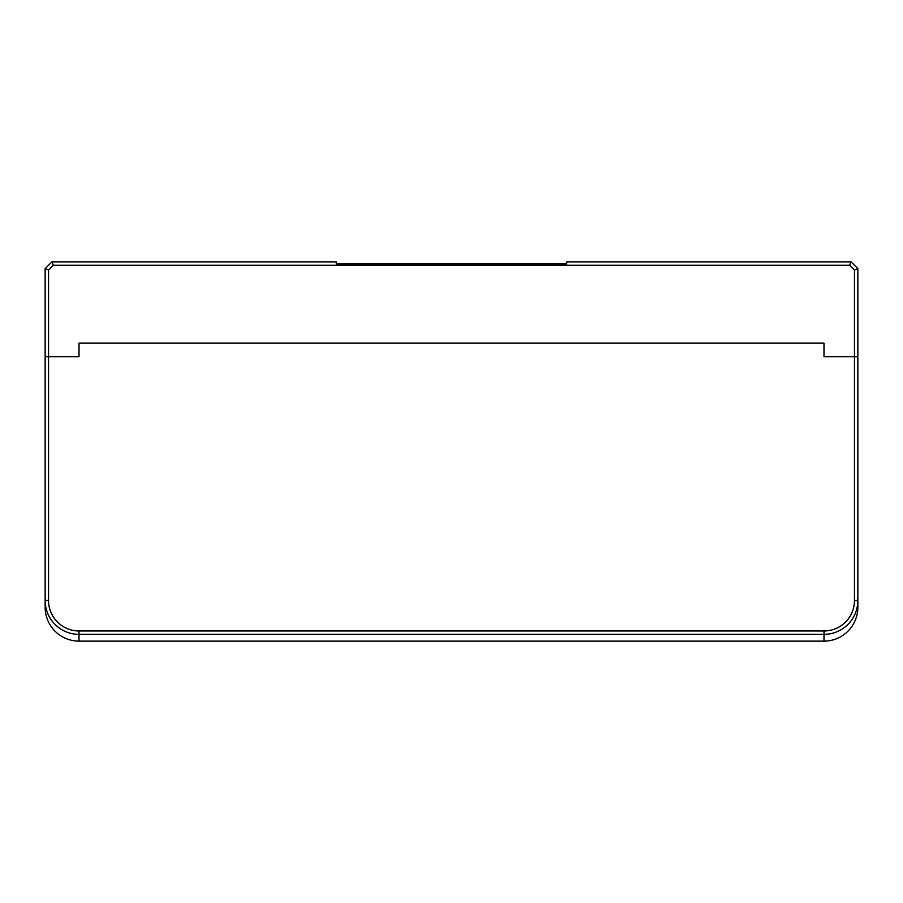 <?xml version="1.0" encoding="UTF-8"?>
<svg xmlns="http://www.w3.org/2000/svg" width="903" height="903" viewBox="0 0 903 903"><rect width="100%" height="100%" fill="white"/><g stroke="black" fill="none" stroke-linecap="round" stroke-linejoin="round"><path stroke-width="1.35" d="M48.536 270.042L45.15 268.642L45.15 356.685L45.15 268.642L51.922 261.87L336.367 261.87L336.367 263.902L566.632 263.902L566.632 261.87L851.077 261.87L857.85 268.642L857.85 356.685L857.85 268.642L854.464 270.042L849.678 265.256L53.322 265.256L48.536 270.042L48.536 356.685L79.012 356.685L79.012 343.14L823.987 343.14L823.987 356.685L854.464 356.685L854.464 270.042M53.322 265.256L51.922 261.87M849.678 265.256L851.077 261.87M854.464 356.685L857.85 356.685L857.85 600.495L857.85 356.685L854.464 356.685L854.464 600.495L854.464 356.685L823.987 356.685L823.987 343.14L79.012 343.14L79.012 356.685L45.15 356.685L45.15 600.495L48.536 600.495A30.476 30.476 0 0 0 79.012 630.971L823.987 630.971A30.476 30.476 0 0 0 854.464 600.495L857.85 600.495A33.862 33.862 0 0 1 823.987 634.357L79.012 634.357A33.862 33.862 0 0 1 45.15 600.495L45.15 356.685L48.536 356.685L48.536 600.495M857.85 600.495L857.85 607.267A33.862 33.862 0 0 1 823.987 641.13L79.012 641.13A33.862 33.862 0 0 1 45.15 607.267L45.15 600.495M79.012 641.13L79.012 630.971M823.987 641.13L823.987 630.971M45.15 607.267L45.839 607.267M857.85 607.267L857.161 607.267"/></g></svg>
